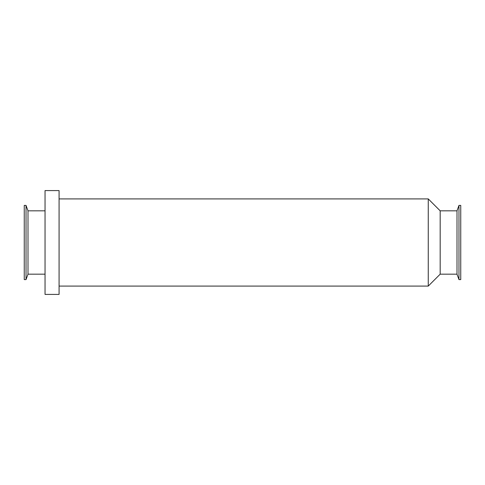 <?xml version="1.0" encoding="UTF-8"?>
<svg xmlns="http://www.w3.org/2000/svg" width="485" height="485" viewBox="0 0 485 485"><rect width="100%" height="100%" fill="white"/><g stroke="black" fill="none" stroke-linecap="round" stroke-linejoin="round"><path stroke-width="0.73" d="M458.974 279.602L458.974 205.397L460.75 205.397L460.75 279.602L458.974 279.602L456.997 274.177L456.997 210.823L458.974 205.397M456.997 274.177L440.174 274.177L440.174 210.823L428.261 198.911L59.079 198.911M440.174 274.177L428.261 286.089L428.261 198.911M59.079 294.413L59.079 190.587L45.044 190.587L45.044 294.413L59.079 294.413M45.044 274.177L28.003 274.177L28.003 210.823L26.026 205.397L24.25 205.397L24.25 279.602L26.026 279.602L26.026 205.397M456.997 210.823L440.174 210.823M428.261 286.089L59.079 286.089M45.044 210.823L28.003 210.823M28.003 274.177L26.026 279.602"/></g></svg>
